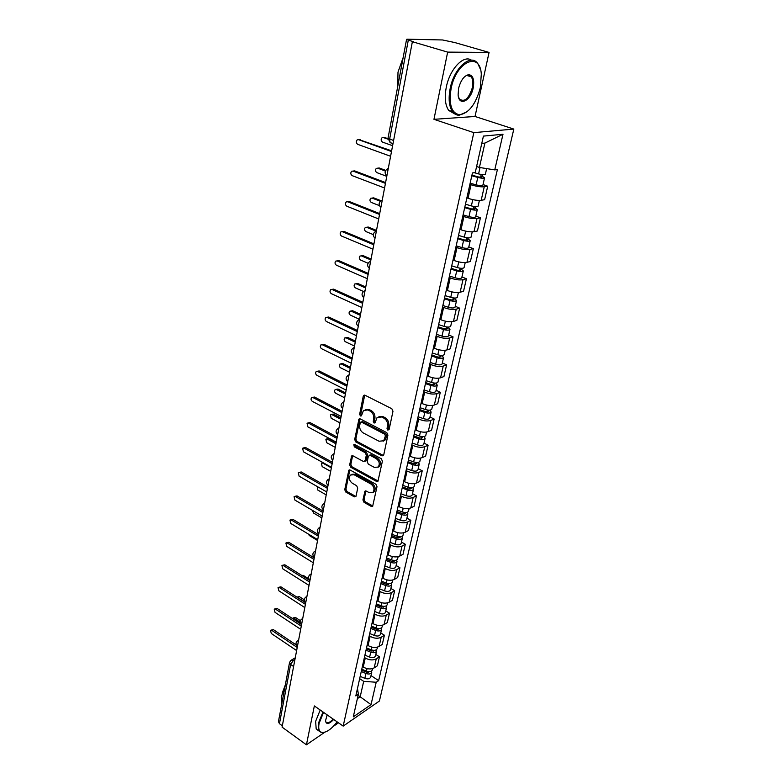 <?xml version="1.0" encoding="UTF-8"?>
<svg xmlns="http://www.w3.org/2000/svg" width="784" height="784" viewBox="0 0 784 784"><rect width="100%" height="100%" fill="white"/><g stroke="black" fill="none" stroke-linecap="round" stroke-linejoin="round"><path stroke-width="1.18" d="M387.825 430.122L389.119 429.475L392.98 411.237L391.833 408.738L365.04 395.254L363.658 395.41L363.237 396.224L359.66 414.275L360.444 415.981L361.404 415.873L363.472 410.453L367.912 409.973L370.107 411.1C372.9 412.884 374.105 415.5 373.713 418.95L373.243 421.282L374.027 422.997L375.017 422.89L377.084 417.5L381.651 416.99L383.886 418.137C386.718 419.95 387.923 422.586 387.521 426.045L387.022 428.387L387.825 430.122M362.933 499.947L364.021 502.338L371.224 506.405L372.655 506.278L377.006 486.658L375.899 484.238L350.183 470.077L348.821 470.194L344.744 489.696L345.822 492.058L354.348 496.87L356.073 496.086L357.71 488.05L356.622 485.668L352.349 483.287C349.262 480.739 348.615 477.985 350.399 475.035L354.074 474.722L370.979 484.051C374.095 486.59 374.772 489.343 373.008 492.332L369.186 492.666L366.353 491.088L364.942 491.215L362.933 499.947L364.099 499.398L365.187 501.789L372.851 506.013M433.954 119.325L475.026 116.473L489.069 52.43L447.654 52.116L433.954 119.325L473.82 132.633L343.186 726.102L314.355 705.923L306.426 744.8L282.073 727.121L412.374 41.719L413.668 41.748L408.297 40.16L389.628 139.18L390.089 142.561L391.373 143.149L390.599 142.737M447.654 52.116L412.374 41.719M381.896 455.827L383.347 455.68L383.729 454.945L387.923 435.12L386.786 432.65L360.336 418.94L358.964 419.087L354.672 439.501L355.769 441.911L381.896 455.827L383.513 455.475M382.406 461.178L377.947 481.258L376.506 481.396L350.742 467.264L349.654 464.873L351.644 455.965L353.006 455.837L363.433 461.482L365.207 460.62L366.324 455.122L365.217 452.701L354.319 446.86L353.819 444.655L354.77 444.567L381.289 458.728L382.406 461.178M489.069 52.43L454.7 42.522L442.529 39.964L407.435 39.2L406.582 39.337L408.297 40.16M475.026 116.473L513.834 129.076L379.397 701.033L343.186 726.102M306.426 744.8L324.821 732.197M333.318 726.366L338.492 722.819M282.328 725.778L279.447 723.691L278.447 721.603L289.531 662.588M466.882 197.852L468.019 198.274C473.124 199.989 477.505 200.665 481.17 200.292L484.267 186.768C480.592 187.092 476.192 186.406 471.057 184.72L469.91 184.299M484.267 186.768L487.717 186.229L483.022 184.544M481.17 200.292L484.62 199.704L487.717 186.229M475.829 216.09L480.445 217.844L477.005 218.501C473.35 218.932 468.999 218.275 463.942 216.541L462.815 216.11M459.865 229.33L460.982 229.771C466.01 231.525 470.341 232.172 473.987 231.692L477.427 230.976L480.445 217.844M468.803 246.882L473.35 248.675L469.92 249.459C466.284 249.998 461.982 249.371 457.003 247.587L455.896 247.146M453.015 260.043L454.122 260.494C459.061 262.297 463.354 262.905 466.97 262.336L470.4 261.503L473.35 248.675M461.952 276.928L466.421 278.781L463.011 279.672C459.395 280.309 455.132 279.712 450.232 277.879L449.144 277.428M446.331 290.021L447.419 290.482C452.29 292.324 456.533 292.912 460.13 292.236L463.54 291.295L466.421 278.781M455.259 306.26L459.659 308.161L456.259 309.161C452.662 309.886 448.458 309.317 443.626 307.455L442.548 306.995M439.804 319.284L440.873 319.754C445.675 321.636 449.869 322.195 453.456 321.43L456.847 320.382L459.659 308.161M448.722 334.915L453.064 336.855L449.673 337.963C446.096 338.776 441.931 338.237 437.168 336.336L436.11 335.856M433.434 347.861L434.483 348.341C439.216 350.262 443.362 350.791 446.929 349.948L450.31 348.802L453.064 336.855M442.333 362.904L446.606 364.893L443.234 366.089C439.677 366.99 435.561 366.471 430.867 364.54L429.828 364.05M427.211 375.781L428.24 376.271C432.905 378.221 437.011 378.731 440.559 377.8L443.93 376.555L446.606 364.893M436.1 390.256L440.304 392.274L436.943 393.568C433.415 394.558 429.338 394.058 424.703 392.088L423.683 391.588M421.126 403.054L422.145 403.554C426.741 405.544 430.808 406.024 434.326 405.014L437.688 403.682L440.304 392.274M429.995 416.98L434.15 419.048L430.798 420.43C427.29 421.488 423.252 421.018 418.685 419.019L417.676 418.509M415.177 429.71L416.186 430.22C420.724 432.239 424.742 432.699 428.24 431.612L431.582 430.191L434.15 419.048M424.036 443.117L428.123 445.214L424.791 446.684C421.302 447.811 417.304 447.37 412.805 445.332L411.816 444.822M409.366 455.778L410.355 456.298C414.834 458.336 418.813 458.777 422.292 457.611L425.624 456.112L428.123 445.214M418.205 468.675L422.233 470.812L418.921 472.35C415.451 473.556 411.492 473.124 407.053 471.066L406.073 470.547M403.682 481.258L404.662 481.788C409.072 483.855 413.011 484.277 416.471 483.042L419.783 481.464L422.233 470.812M412.502 493.675L416.48 495.841L413.178 497.458C409.728 498.732 405.808 498.32 401.428 496.233L400.467 495.704M398.125 506.18L399.085 506.719C403.446 508.816 407.337 509.208 410.787 507.914L414.079 506.268L416.48 495.841M406.925 518.136L410.845 520.331L407.553 522.017C404.123 523.349 400.252 522.967 395.93 520.86L394.979 520.321M392.686 530.572L393.637 531.111C397.929 533.228 401.79 533.61 405.21 532.248L408.493 530.533L410.845 520.331M401.467 542.067L405.328 544.292L402.055 546.056C398.644 547.448 394.813 547.075 390.55 544.949L389.609 544.4M387.365 554.435L388.305 554.984C392.539 557.12 396.361 557.483 399.762 556.062L403.035 554.278L405.328 544.292M396.116 565.499L399.928 567.743L396.675 569.576C393.284 571.017 389.481 570.674 385.277 568.518L384.346 567.969M382.161 577.788L383.082 578.347C387.267 580.503 391.049 580.846 394.43 579.376L397.684 577.524L399.928 567.743M390.883 588.431L394.646 590.705L391.412 592.596C388.031 594.105 384.278 593.772 380.122 591.597L379.201 591.038M377.055 600.652L377.966 601.22C382.102 603.396 385.846 603.719 389.207 602.19L392.451 600.279L394.646 590.705M385.757 610.903L389.472 613.196L386.247 615.146C382.896 616.694 379.172 616.381 375.066 614.195L374.164 613.627M372.067 623.045L372.968 623.613C377.045 625.808 380.759 626.122 384.101 624.544L387.316 622.565L389.472 613.196M380.74 632.904L384.405 635.216L381.2 637.225C377.868 638.833 374.174 638.529 370.126 636.324L369.235 635.755M367.177 644.977L368.059 645.546C372.086 647.76 375.761 648.054 379.093 646.428L382.298 644.399L384.405 635.216M375.82 654.454L379.446 656.796L376.251 658.854C372.939 660.51 369.274 660.226 365.275 658.001L364.393 657.423M362.384 666.459L363.257 667.037C367.235 669.271 370.881 669.546 374.184 667.87L377.369 665.792L379.446 656.796M476.613 166.473L479.416 167.453L484.904 143.09L481.778 143.413M357.377 698.632L360.209 696.731L363.678 681.335L376.202 682.256L371.028 704.62L353.29 716.86L358.366 694.212L355.818 695.918L472.438 172.941L475.241 172.558L483.414 136.102L502.995 134.26L494.753 169.893L479.416 167.453M376.202 682.256L378.643 680.63L497.409 169.53L494.753 169.893M473.82 132.633L513.834 129.076M358.121 695.31L371.028 704.62M363.678 681.335L359.66 678.66M371.008 675.583L378.643 680.63M358.366 694.212L357.484 688.43M502.995 134.26L484.904 143.09M389.001 429.642L388.207 427.917L388.697 425.575C389.109 422.115 387.894 419.479 385.071 417.666L383.886 418.137M378.927 416.539L382.837 416.529L385.071 417.666M365.315 409.522L369.107 409.522L371.302 410.649C374.095 412.433 375.291 415.05 374.909 418.489L374.429 420.822L375.213 422.537M364.717 395.136L360.856 413.825L361.63 415.53M360.003 418.813L355.858 439.02L356.965 441.431L383.072 455.328M385.444 435.894L384.65 434.169L361.463 422.115L360.493 422.223L359.729 425.193C359.366 428.583 360.552 431.171 363.286 432.964L379.064 441.245L383.69 440.745L385.444 435.894L386.62 435.414L385.836 433.689L384.65 434.169M361.052 422.008L362.649 421.665L385.836 433.689M383.092 441.225L384.866 440.265L386.11 437.864L384.924 438.344M386.62 435.414L386.11 437.864M352.643 455.7L350.84 464.373L351.928 466.754L378.123 481.033M365.011 461.129L366.383 460.12L367.51 454.622L366.402 452.211L355.505 446.38L354.319 446.86M354.77 444.557L355.505 446.38M374.38 467.411L378.221 467.029C380.073 463.961 379.397 461.159 376.222 458.601L370.136 455.337L368.353 456.21L367.216 461.707L368.323 464.128L374.38 467.411M377.888 467.323L379.397 466.509C381.24 463.452 380.573 460.649 377.388 458.091L376.222 458.601M369.47 455.171L371.312 454.838L377.388 458.091M365.922 490.931L364.099 499.398M372.733 492.577L374.174 491.784C375.938 488.804 375.271 486.051 372.155 483.522L370.979 484.051M351.859 474.281L355.25 474.202L372.155 483.522M349.811 469.93L345.92 489.167L346.998 491.529L355.926 496.497M471.948 175.146L478.642 177.017L481.886 177.184L480.788 176.439L482.268 176.233L484.561 177.792L482.895 185.112M471.811 175.763L477.789 177.439C481.474 178.34 483.728 178.458 484.561 177.792M470.155 183.191L476.113 184.877C479.779 185.779 482.033 185.886 482.875 185.2M481.229 174.479L480.572 177.38M387.953 139.17L383.376 137.553L382.014 137.768C380.72 139.434 380.887 140.885 382.523 142.11L392.608 145.706M474.242 172.696L478.583 173.911C482.268 174.812 484.532 174.93 485.365 174.273L485.384 174.195M383.748 137.523L387.972 138.484M482.621 174.656L482.268 176.233M358.994 139.63L391.628 150.822M391.5 151.518L358.543 139.67L357.171 139.885C355.877 141.6 356.063 143.09 357.72 144.354L390.599 156.271M464.853 206.976L471.449 208.887L474.663 208.995L473.595 208.201L475.065 207.936L477.309 209.593L475.682 216.737M464.696 207.662L470.586 209.357C474.222 210.269 476.466 210.347 477.309 209.593M463.079 214.904L468.95 216.619C472.576 217.521 474.81 217.599 475.663 216.825M473.977 206.496L473.36 209.23M385.385 171.039L377.682 168.178L376.3 168.384C375.066 170.001 375.252 171.422 376.849 172.627L386.777 176.341M465.471 204.222L471.37 205.918C475.006 206.829 477.25 206.907 478.093 206.172L478.113 206.084M377.937 168.139L379.24 167.992L385.708 170.393M475.359 206.653L475.065 207.936M457.925 238.032L464.422 239.973L467.617 240.031L466.578 239.189L468.038 238.875L470.233 240.629L468.646 247.587M457.758 238.777L463.569 240.502C467.156 241.423 469.371 241.462 470.233 240.629M456.18 245.843L461.972 247.587C465.549 248.499 467.764 248.528 468.616 247.685M466.911 237.719L466.323 240.316M380.328 201.282L372.116 198.087L370.724 198.283C369.548 199.861 369.744 201.253 371.302 202.439L379.417 205.624M458.513 235.416L464.324 237.15C467.921 238.062 470.135 238.111 470.988 237.287L471.017 237.189M372.106 198.078L373.664 197.852L381.044 200.724M468.273 237.856L468.038 238.875M353.329 171.039L354.642 170.883L385.591 182.594M385.444 183.368L352.996 171.079L351.604 171.284C350.379 172.95 350.575 174.411 352.192 175.645L384.562 187.993M347.567 201.733L349.213 201.498L379.701 213.601M379.534 214.444L347.586 201.743L346.185 201.949C345.009 203.556 345.215 204.977 346.793 206.202L378.672 218.961M451.084 88.68C448.634 104.733 451.545 113.435 459.796 114.787C469.038 113.043 475.878 104.007 480.327 87.661L481.307 74.127C480.033 50.891 456.053 61.652 451.084 88.68M467.127 111.749L459.12 115.258C456.504 115.258 454.299 114.062 452.525 111.661C449.046 106.428 448.262 98.725 450.173 88.533C454.034 67.806 470.998 52.949 477.887 63.729L480.357 69.159M458.581 88.425C460.776 80.193 464.177 75.607 468.803 74.656C473.066 75.391 474.536 79.801 473.203 87.906C470.714 101.087 458.836 106.751 458.121 94.844L458.581 88.425M458.434 96.795L459.493 99.049C464.491 102.508 468.763 98.745 472.321 87.759C473.271 82.977 472.919 79.331 471.262 76.812L468.136 75.166L468.803 74.656M397.713 86.524L397.998 72.138L403.162 57.536M454.906 114.003L448.683 110.407C445.185 105.183 444.381 97.481 446.272 87.308C449.673 69.198 463.589 54.429 471.468 60.192M469.283 75.323L469.636 76.322M323.547 712.352L319.098 723.358C318.098 728.738 319.098 731.766 322.087 732.442C326.428 732.658 331.456 729.14 337.169 721.888M324.615 732.256L321.469 732.619L318.941 730.962L318.392 723.309L322.988 711.97M333.71 719.467C329.006 724.269 326.271 724.73 325.507 720.859L327.153 714.881M281.721 704.169L281.211 696.966L284.925 687.078M282.22 693.193L285.337 684.883M318.441 730.61L316.197 729.012L315.629 721.349L320.215 710.02M325.507 720.829L325.909 722.015C327.398 723.603 329.819 722.632 333.161 719.085M451.163 268.344L457.572 270.313L460.747 270.323L459.718 269.431L461.178 269.069L463.324 270.921L461.776 277.693M450.986 269.137L456.719 270.892C460.257 271.813 462.452 271.823 463.324 270.921M449.448 276.046L455.161 277.801C458.689 278.722 460.884 278.722 461.747 277.801M460.002 268.187L459.444 270.647M376.016 231.123L366.677 227.311L365.275 227.507C364.158 229.046 364.364 230.398 365.883 231.564L373.302 234.612M451.721 265.864L457.454 267.618C461.002 268.54 463.197 268.549 464.069 267.648L464.089 267.55M366.569 227.272L368.225 227.037L376.496 230.408M461.355 268.314L461.178 269.069M444.567 297.94L450.888 299.929L454.034 299.89L453.034 298.959L454.485 298.547L456.572 300.478L455.063 307.093M444.381 298.782L450.026 300.566C453.524 301.487 455.7 301.458 456.572 300.478M442.872 305.525L448.507 307.308C451.986 308.23 454.171 308.2 455.043 307.201M453.27 297.93L452.74 300.252M370.891 259.935L361.365 255.878L359.954 256.064C358.896 257.564 359.101 258.887 360.591 260.043L368.068 263.238M445.087 295.588L450.751 297.361C454.25 298.283 456.435 298.263 457.297 297.293L457.327 297.185M361.169 255.819L362.894 255.564L371.057 259.024M454.602 298.047L454.485 298.547M438.129 326.83L444.361 328.839L447.478 328.761L446.498 327.79L447.948 327.34L449.987 329.349L448.517 335.797M437.923 327.732L443.499 329.525C446.949 330.456 449.105 330.397 449.987 329.349M436.453 334.307L442.009 336.12C445.449 337.042 447.605 336.983 448.487 335.915M446.684 326.967L446.194 329.162M365.56 287.963L356.171 283.808L354.76 283.984C353.741 285.435 353.956 286.738 355.417 287.875L363.521 291.481M438.619 324.605L444.195 326.409C447.654 327.33 449.82 327.281 450.702 326.242L450.722 326.124M355.897 283.72L357.7 283.455L365.746 287.003M342.187 231.643L343.911 231.398L373.939 243.863M373.772 244.775L342.294 231.682L340.883 231.878C339.766 233.446 339.982 234.837 341.52 236.043L372.929 249.185M336.934 260.866L338.737 260.602L368.323 273.42M368.137 274.39L337.13 260.935L335.709 261.121C334.641 262.64 334.866 264.002 336.375 265.188L367.324 278.702M331.799 289.423L333.68 289.139L362.835 302.291M362.639 303.32L332.073 289.512L330.652 289.688C329.633 291.168 329.868 292.501 331.338 293.677L361.836 307.534M431.827 355.054L437.982 357.092L441.078 356.965L440.118 355.956L441.559 355.466L443.558 357.553L442.117 363.845M431.621 355.995L437.119 357.818C440.52 358.749 442.666 358.66 443.558 357.553M430.181 362.433L435.669 364.256C439.06 365.187 441.206 365.089 442.088 363.972M440.265 355.328L439.795 357.396M360.346 315.374L351.095 311.13L349.674 311.297C348.704 312.698 348.929 313.972 350.35 315.099L359.591 319.362M432.298 352.947L437.805 354.77C441.216 355.701 443.362 355.613 444.254 354.515L444.273 354.388M350.742 311.013L352.604 310.729L360.542 314.364M326.781 317.334L328.731 317.03L357.475 330.495M357.269 331.583L327.144 317.451L325.713 317.608C324.743 319.049 324.978 320.352 326.428 321.509L356.485 335.699M425.683 382.621L431.759 384.689L434.816 384.513L433.885 383.474L434.885 383.111M425.457 383.621L430.886 385.463C434.248 386.394 436.374 386.277 437.266 385.101L435.649 383.111M424.056 389.903L429.465 391.745C432.817 392.686 434.944 392.559 435.835 391.373L435.875 391.245M433.983 383.033L433.542 384.993M355.25 342.187L346.116 337.845L344.705 338.002C343.774 339.374 344 340.619 345.401 341.736L354.505 346.087M426.124 380.642L431.553 382.484C434.924 383.415 437.051 383.298 437.952 382.131L437.982 382.004M345.695 337.708L347.626 337.404L355.456 341.118M321.891 344.617L323.9 344.294L352.232 358.063M352.016 359.199L322.322 344.754L320.891 344.911C319.96 346.312 320.205 347.577 321.616 348.733L351.252 363.227M419.675 409.571L425.663 411.659L428.701 411.443L427.79 410.375L428.338 410.159M419.44 410.61L424.791 412.472C428.113 413.403 430.23 413.256 431.131 412.031L429.828 410.14M418.068 416.755L423.409 418.617C426.721 419.558 428.828 419.401 429.73 418.156L429.759 418.019M427.848 410.11L427.437 411.953M350.262 368.411L341.256 363.982L339.835 364.129C338.953 365.462 339.188 366.687 340.55 367.784L349.537 372.233M420.087 407.7L425.447 409.562C428.779 410.493 430.886 410.346 431.788 409.13L431.817 408.993M340.766 363.835L342.755 363.511L350.477 367.304M317.108 371.302L319.176 370.959L347.106 385.003M346.881 386.198L317.598 371.459L316.168 371.596C315.286 372.959 315.531 374.213 316.912 375.35L346.136 390.128M413.795 435.914L419.714 438.021L422.733 437.766L422.017 436.59M413.56 436.992L418.842 438.873C422.125 439.814 424.213 439.638 425.124 438.354L424.066 436.541M412.217 442.999L417.49 444.881C420.763 445.822 422.85 445.645 423.752 444.342L423.791 444.205M421.861 436.57L421.469 438.305M345.381 394.078L336.503 389.56L335.082 389.697C334.229 391 334.474 392.196 335.807 393.284L344.676 397.811M414.187 434.15L419.479 436.022C422.772 436.962 424.869 436.796 425.771 435.512L425.8 435.375M335.944 389.403L337.992 389.05L345.607 392.921M312.424 397.41L314.551 397.047L342.098 411.355M341.863 412.6L312.983 397.576L311.562 397.704C310.709 399.027 310.964 400.252 312.316 401.379L341.138 416.441M408.052 461.678L413.893 463.795L416.882 463.511L416.167 462.462M407.807 462.795L413.021 464.687C416.265 465.627 418.342 465.431 419.254 464.089L418.391 462.354M406.494 468.665L411.698 470.567C414.932 471.498 417 471.302 417.911 469.949L417.95 469.802M340.609 419.195L331.848 414.599L330.427 414.726L331.171 418.244L339.913 422.85M408.425 460.012L413.648 461.903C416.892 462.844 418.97 462.648 419.881 461.315L419.92 461.168M331.23 414.432L333.327 414.06L340.844 417.99M307.857 422.948L310.023 422.566L337.208 437.119M336.963 438.413L308.475 423.125L307.044 423.242L307.818 426.849L336.248 442.166M402.437 486.874L408.199 489L411.169 488.677L410.718 487.785M402.172 488.02L407.327 489.931C410.532 490.872 412.59 490.647 413.511 489.265L412.796 487.589M400.898 493.763L406.034 495.674C409.228 496.625 411.286 496.39 412.198 494.998L412.237 494.841M335.934 443.783L327.281 439.118L325.87 439.226L326.624 442.686L335.258 447.37M402.78 485.306L407.945 487.207C411.149 488.148 413.217 487.932 414.128 486.55L414.168 486.394M326.624 438.932L328.761 438.54L336.169 442.539M303.388 447.948L305.603 447.537L332.416 462.325M332.161 463.658L304.055 448.134L302.634 448.242L303.408 451.77L331.456 467.333M396.939 511.511L402.633 513.667L405.573 513.314L405.299 512.54M396.675 512.707L401.761 514.627C404.926 515.568 406.974 515.323 407.886 513.892L407.298 512.275M395.42 518.322L400.497 520.253C403.652 521.193 405.691 520.939 406.612 519.498L406.651 519.341M331.358 467.862L322.822 463.119L321.411 463.226L322.165 466.617L330.691 471.37M397.263 510.041L402.359 511.962C405.534 512.903 407.582 512.658 408.493 511.237L408.533 511.08M322.106 462.932L322.91 462.589M299.018 472.409L301.262 471.978L327.722 486.991M327.457 488.363L299.733 472.605L298.312 472.703L299.106 476.172L326.781 491.97M391.559 535.629L397.184 537.795L400.105 537.412L399.948 536.756M391.285 536.854L396.312 538.794C399.438 539.735 401.467 539.47 402.398 537.991L401.898 536.413M390.06 542.352L395.077 544.292C398.194 545.233 400.212 544.968 401.143 543.479L401.183 543.312M317.285 486.55L317.814 490.069L326.222 494.88M391.863 534.247L396.9 536.178C400.036 537.128 402.065 536.864 402.986 535.384L403.025 535.227M294.745 496.36L297.018 495.909L323.135 511.129M322.861 512.55L295.499 496.566L294.088 496.644L294.882 500.055L322.195 516.068M386.296 559.237L391.853 561.413L394.754 560.991L394.675 560.452M386.012 560.491L390.981 562.442C394.078 563.382 396.087 563.088 397.018 561.569L396.606 560.05M384.817 565.872L389.766 567.822C392.853 568.772 394.862 568.478 395.793 566.94L395.822 566.773M312.424 510.345L313.541 513.03L321.842 517.91M386.581 557.943L391.559 559.884C394.656 560.825 396.665 560.54 397.596 559.021L397.635 558.865M290.56 519.821L292.873 519.341L318.637 534.766M318.363 536.217L291.354 520.037L289.943 520.096L290.746 523.447L317.706 539.666M381.142 582.345L386.639 584.531L389.491 583.639M380.857 583.629L385.767 585.589C388.825 586.53 390.814 586.226 391.745 584.658L391.402 583.178M379.681 588.902L384.572 590.862C387.619 591.802 389.619 591.489 390.55 589.921L390.589 589.744M308.259 533.982L309.347 535.541L317.549 540.48M381.416 581.13L386.326 583.09C389.383 584.031 391.383 583.727 392.314 582.169L392.353 582.002M286.464 542.793L288.796 542.303L314.237 557.904M313.963 559.394L287.297 543.018L285.895 543.067L286.699 546.36L313.316 562.775M376.095 604.974L381.524 607.169L384.385 606.346M375.801 606.287L380.652 608.247C383.68 609.197 385.659 608.864 386.59 607.267L386.306 605.826M374.654 611.451L379.485 613.411C382.504 614.362 384.483 614.029 385.414 612.422L385.454 612.245M376.349 603.837L381.2 605.807C384.229 606.747 386.208 606.424 387.149 604.827L387.188 604.65M282.456 565.303L284.808 564.794L309.935 580.572M309.641 582.091L283.318 565.529L281.926 565.568L282.74 568.812L309.014 585.403M371.155 627.131L376.526 629.336L379.378 628.582M370.852 628.474L375.644 630.444C378.643 631.394 380.603 631.051 381.534 629.415L381.308 628.004M369.725 633.531L374.507 635.51C377.486 636.451 379.446 636.098 380.387 634.452L380.426 634.276M371.391 626.083L376.193 628.053C379.182 628.993 381.151 628.65 382.082 627.024L382.122 626.837M301.742 575.427L303.232 575.338L308.798 578.827M278.526 587.353L280.907 586.824L305.701 602.808M305.417 604.327L279.418 587.588L278.036 587.608L278.849 590.803L304.8 607.571M366.314 648.838L371.616 651.053L374.448 650.367M366.01 650.21L370.744 652.19C373.703 653.141 375.654 652.778 376.585 651.102L376.398 649.72M364.903 655.159L369.627 657.149C372.576 658.09 374.527 657.727 375.458 656.041L375.507 655.865M304.76 601.769L296.911 597.114M366.53 647.868L371.273 649.848C374.233 650.789 376.183 650.426 377.124 648.76L377.163 648.574M296.94 597.114L299.272 596.585L304.241 599.77M274.684 608.972L277.075 608.423L300.615 623.897M301.272 626.112L275.596 609.207L274.224 609.217L275.047 612.363L300.674 629.287M361.571 670.114L366.814 672.339L369.617 671.702M361.257 671.506L365.942 673.495C368.872 674.436 370.803 674.064 371.743 672.358L371.587 671.006M360.179 676.357L364.844 678.346C367.765 679.297 369.695 678.915 370.636 677.2L370.675 677.013M300.066 622.182L293.98 618.194L292.412 618.498M361.767 669.203L366.461 671.192C369.391 672.143 371.322 671.761 372.263 670.055L372.302 669.879M293.04 617.959L295.382 617.42L300.35 620.663M270.911 630.16L273.322 629.591L296.244 644.977M297.214 647.457L271.852 630.405L270.48 630.405L271.313 633.492L296.626 650.573M294.931 659.501L293.383 660.422L290.619 664.46L279.447 723.691M294.598 661.255L293.383 660.422L290.864 660.402L289.561 662.431L290.619 664.46L293.598 666.498M379.093 646.428L381.2 637.225M384.101 624.544L386.247 615.146M389.207 602.19L391.412 592.596M394.43 579.376L396.675 569.576M399.762 556.062L402.055 546.056M405.21 532.248L407.553 522.017M410.787 507.914L413.178 497.458M416.471 483.042L418.921 472.35M422.292 457.611L424.791 446.684M428.24 431.612L430.798 420.43M434.326 405.014L436.943 393.568M440.559 377.8L443.234 366.089M446.929 349.948L449.673 337.963M453.456 321.43L456.259 309.161M460.13 292.236L463.011 279.672M466.97 262.336L469.92 249.459M473.987 231.692L477.005 218.501M374.184 667.87L376.251 658.854M363.257 667.037L365.275 658.001M368.059 645.546L370.126 636.324M372.968 623.613L375.066 614.195M377.966 601.22L380.122 591.597M383.082 578.347L385.277 568.518M388.305 554.984L390.55 544.949M393.637 531.111L395.93 520.86M399.085 506.719L401.428 496.233M404.662 481.788L407.053 471.066M410.355 456.298L412.805 445.332M416.186 430.22L418.685 419.019M422.145 403.554L424.703 392.088M428.24 376.271L430.867 364.54M434.483 348.341L437.168 336.336M440.873 319.754L443.626 307.455M447.419 290.482L450.232 277.879M454.122 260.494L457.003 247.587M460.982 229.771L463.942 216.541M468.019 198.274L471.057 184.72M388.002 169.912L386.924 175.587M386.875 175.851C384.385 173.303 384.572 170.971 387.433 168.854L388.296 168.384M381.965 201.655L380.916 207.192M376.075 232.632L375.046 238.032M370.332 262.856L369.323 268.138M364.717 292.373L363.737 297.528M359.239 321.205L358.278 326.242M353.888 349.36L352.947 354.28M348.655 376.879L347.743 381.69C345.528 379.583 345.587 377.506 347.929 375.516L349.017 374.968M343.539 403.77L342.647 408.474M338.541 430.063L337.669 434.659C335.532 432.601 335.572 430.583 337.796 428.623L338.923 428.074M333.661 455.778L332.798 460.267C330.701 458.238 330.73 456.239 332.906 454.299L334.043 453.74M328.878 480.925L328.035 485.325M324.194 505.533L323.38 509.835M319.617 529.612L318.765 533.757C316.814 531.807 316.844 529.896 318.863 528.014L320.029 527.475M315.139 553.181L314.355 557.306M310.748 576.26L309.984 580.297M306.456 598.858L305.711 602.759M302.252 620.997L301.517 624.868M298.126 642.674L297.401 646.477M380.867 207.417C378.427 204.938 378.594 202.644 381.367 200.547L382.269 200.057M375.017 238.218C372.616 235.808 372.763 233.563 375.448 231.486L376.389 230.976M369.303 268.285C366.941 265.933 367.069 263.728 369.676 261.67L370.656 261.15M363.717 297.646C361.404 295.352 361.512 293.187 364.041 291.148L365.06 290.609M358.268 326.33C355.985 324.086 356.083 321.95 358.543 319.931L359.582 319.382M352.937 354.348C350.693 352.153 350.771 350.056 353.172 348.047L354.241 347.498M342.647 408.503C340.472 406.386 340.53 404.348 342.804 402.368L343.911 401.82M328.045 485.306L328.016 485.296C325.968 483.297 325.997 481.327 328.124 479.406L329.27 478.857M323.38 509.816L323.341 509.786C321.342 507.807 321.371 505.876 323.439 503.965L324.596 503.426M314.364 557.267L314.286 557.218C312.375 555.297 312.404 553.406 314.384 551.544L315.55 551.015M309.994 580.248L309.905 580.189C308.034 578.298 308.063 576.426 309.994 574.584L311.17 574.064M305.603 602.69C303.78 600.818 303.81 598.966 305.701 597.143L306.877 596.634M301.517 624.819L301.399 624.74C299.615 622.888 299.645 621.055 301.497 619.242L302.673 618.743M297.41 646.418L297.283 646.33C295.529 644.497 295.568 642.684 297.381 640.891L298.557 640.401M393.578 140.571L388.031 138.111L390.089 142.561L393 143.599M388.697 425.575L387.521 426.045M382.837 416.529L381.651 416.99M374.429 420.822L373.243 421.282M374.909 418.489L373.713 418.95M371.302 410.649L370.107 411.1M369.107 409.522L367.912 409.973M360.856 413.825L359.66 414.275M364.433 395.793L363.237 396.224M388.207 427.917L387.022 428.387M356.965 441.431L355.769 441.911M355.858 439.02L354.672 439.501M359.748 419.411L358.553 419.871M362.649 421.665L361.463 422.115M377.672 480.866L376.506 481.396M351.928 466.754L350.742 467.264M350.84 464.373L349.654 464.873M352.457 456.2L351.271 456.7M366.383 460.12L365.207 460.62M367.51 454.622L366.324 455.122M366.402 452.211L365.217 452.701M371.312 454.838L370.136 455.337M365.765 491.362L364.599 491.901M355.25 474.202L354.074 474.722M355.515 496.331L354.348 496.87M346.998 491.529L345.822 492.058M345.92 489.167L344.744 489.696M349.635 470.4L348.459 470.91M372.38 505.847L371.224 506.405M365.187 501.789L364.021 502.338M477.789 177.439L476.113 184.877M480.014 167.551L478.583 173.911M384.944 137.416L383.376 137.553M358.543 139.67L360.199 139.532M470.586 209.357L468.95 216.619M472.781 199.636L471.37 205.918M379.24 167.992L377.682 168.178M463.569 240.502L461.972 247.587M465.676 231.153L464.324 237.15M373.664 197.852L372.116 198.087M352.996 171.079L354.642 170.883M347.586 201.743L349.213 201.498M456.719 270.892L455.161 277.801M458.748 261.895L457.454 267.618M368.225 227.037L366.677 227.311M450.026 300.566L448.507 307.308M451.976 291.903L450.751 297.361M362.894 255.564L361.365 255.878M443.499 329.525L442.009 336.12M445.371 321.195L444.195 326.409M357.7 283.455L356.171 283.808M342.294 231.682L343.911 231.398M337.13 260.935L338.737 260.602M332.073 289.512L333.68 289.139M437.119 357.818L435.669 364.256M438.922 349.801L437.805 354.77M352.604 310.729L351.095 311.13M327.144 317.451L328.731 317.03M430.886 385.463L429.465 391.745M432.621 377.751L431.553 382.484M347.626 337.404L346.116 337.845M322.322 344.754L323.9 344.294M424.791 412.472L423.409 418.617M426.467 405.044L425.447 409.562M342.755 363.511L341.256 363.982M317.598 371.459L319.176 370.959M418.842 438.873L417.49 444.881M420.449 431.729L419.479 436.022M337.992 389.05L336.503 389.56M312.983 397.576L314.551 397.047M416 462.442L415.628 464.079M413.021 464.687L411.698 470.567M414.569 457.807L413.648 461.903M333.327 414.06L331.848 414.599M308.475 423.125L310.023 422.566M410.267 487.746L409.914 489.285M407.327 489.931L406.034 495.674M408.817 483.316L407.945 487.207M328.761 438.54L327.281 439.118M304.055 448.134L305.603 447.537M404.652 512.501L404.328 513.941M401.761 514.627L400.497 520.253M403.201 508.257L402.359 511.962M323.42 462.874L322.822 463.119M299.733 472.605L301.262 471.978M399.174 536.717L398.87 538.059M396.312 538.794L395.077 544.292M397.694 532.659L396.9 536.178M295.499 496.566L297.018 495.909M393.803 560.413L393.519 561.677M390.981 562.442L389.766 567.822M392.314 556.542L391.559 559.884M291.354 520.037L292.873 519.341M388.541 583.619L388.276 584.786M385.767 585.589L384.572 590.862M387.041 579.915L386.326 583.09M287.297 543.018L288.796 542.303M383.396 606.336L383.151 607.424M380.652 608.247L379.485 613.411M381.886 602.788L381.2 605.807M283.318 565.529L284.808 564.794M378.358 628.572L378.133 629.591M375.644 630.444L374.507 635.51M376.83 625.191L376.193 628.053M303.232 575.338L302.34 575.799M279.418 587.588L280.907 586.824M373.419 650.367L373.213 651.298M370.744 652.19L369.627 657.149M371.881 647.143L371.273 649.848M299.272 596.585L297.861 597.33M275.596 609.207L277.075 608.423M368.588 671.712L368.392 672.574M365.942 673.495L364.844 678.346M367.039 668.634L366.461 671.192M295.382 617.42L293.98 618.194M271.852 630.405L273.322 629.591M291.579 659.981L295.245 657.815M388.031 138.111L406.573 39.376M364.511 395.107L363.658 395.41M359.758 418.783L358.964 419.087M384.866 440.265L383.69 440.745M352.359 455.661L351.644 455.965M366.01 460.845L364.834 461.345M354.339 444.45L353.819 444.655M379.397 466.509L378.221 467.029M365.609 490.911L364.942 491.215M374.174 491.784L373.008 492.332M349.507 469.9L348.821 470.194M486.658 168.609L485.365 174.273M479.396 200.43L478.093 206.172M472.223 231.878L470.988 237.287M459.796 114.787L459.12 115.258M471.262 76.812L466.745 75.44M448.683 110.407L452.525 111.661M322.087 732.442L321.469 732.619M316.197 729.012L318.941 730.962M465.226 262.562L464.069 267.648M458.395 292.51L457.297 297.293M451.721 321.744L450.702 326.242M445.214 350.291L444.254 354.515M437.266 385.101L435.835 391.373M438.844 378.182L437.952 382.131M431.131 412.031L429.73 418.156M432.631 405.436L431.788 409.13M425.124 438.354L423.752 444.342M426.555 432.072L425.771 435.512M419.254 464.089L417.911 469.949M420.616 458.101L419.881 461.315M413.511 489.265L412.198 494.998M414.805 483.561L414.128 486.55M407.886 513.892L406.612 519.498M409.13 508.463L408.493 511.237M402.398 537.991L401.143 543.479M403.574 532.826L402.986 535.384M397.018 561.569L395.793 566.94M398.135 556.669L397.596 559.021M391.745 584.658L390.55 589.921M392.804 580.003L392.314 582.169M386.59 607.267L385.414 612.422M387.6 602.847L387.149 604.827M381.534 629.415L380.387 634.452M382.494 625.22L382.082 627.024M376.585 651.102L375.458 656.041M377.496 647.133L377.124 648.76M371.743 672.358L370.636 677.2M372.596 668.595L372.263 670.055"/></g></svg>
